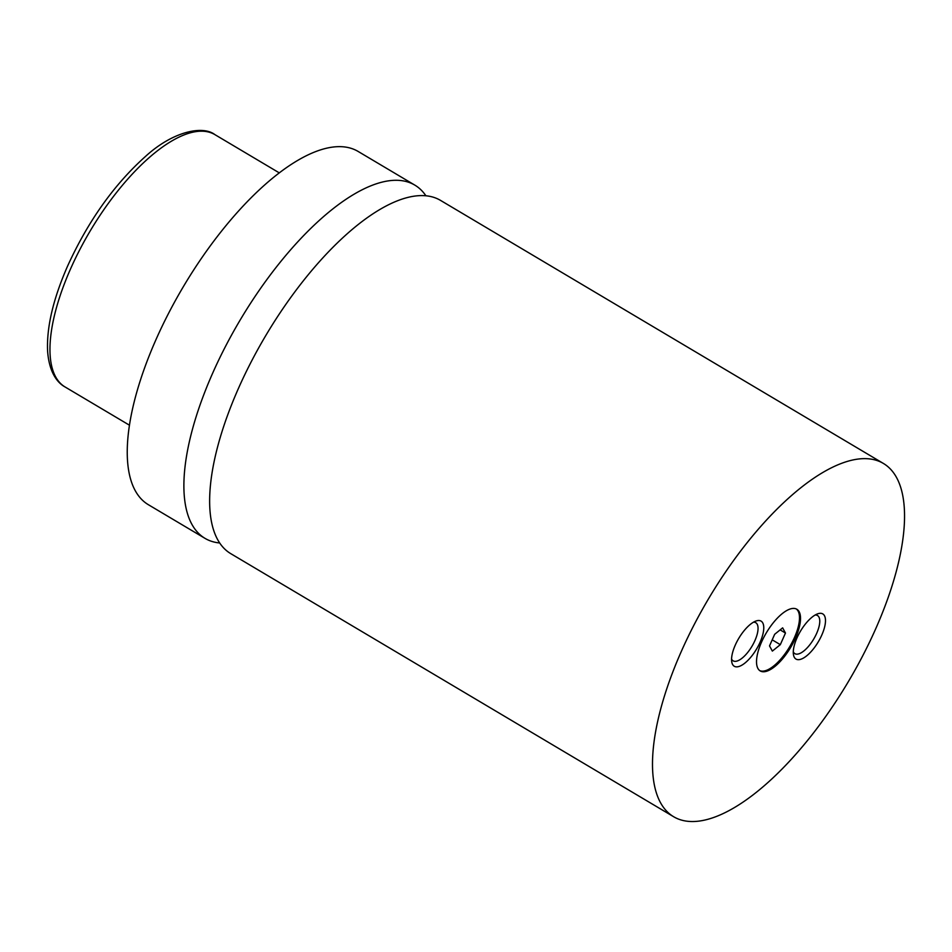 <?xml version="1.0" encoding="UTF-8"?>
<svg xmlns="http://www.w3.org/2000/svg" width="952" height="952" viewBox="0 0 952 952"><rect width="100%" height="100%" fill="white"/><g stroke="black" fill="none" stroke-linecap="round" stroke-linejoin="round"><path stroke-width="1.43" d="M883.432 463.469L440.574 200.42A205.418 81.253 120.7 0 0 238.464 388.356A205.418 81.253 120.7 0 0 230.753 553.647L673.611 816.709A205.418 81.253 120.7 0 0 875.721 628.76A205.418 81.253 120.7 0 0 883.432 463.469A205.418 81.253 120.7 0 0 681.323 651.406A205.418 81.253 120.7 0 0 673.611 816.709M795.491 638.114A35.867 14.185 120.7 0 0 796.848 609.256A35.867 14.185 120.7 0 0 761.552 642.064A35.867 14.185 120.7 0 0 760.208 670.922A35.867 14.185 120.7 0 0 795.491 638.114M759.708 670.589A35.867 14.185 120.7 0 0 794.468 637.495A35.867 14.185 120.7 0 0 796.312 608.971M821.802 635.043A26.251 10.377 120.7 0 0 817.637 613.838A26.251 10.377 120.7 0 0 796.967 637.935A26.251 10.377 120.7 0 0 793.444 654.583A26.251 10.377 120.7 0 0 805.023 657.07A26.251 10.377 120.7 0 0 821.802 635.043M793.29 651.858A22.17 8.77 120.7 0 0 794.837 653.643A22.17 8.77 120.7 0 0 816.661 633.366A22.17 8.77 120.7 0 0 817.482 615.516A22.17 8.77 120.7 0 0 815.174 615.004M760.089 642.231A26.251 10.377 120.7 0 0 755.924 621.037A26.251 10.377 120.7 0 0 735.253 645.135A26.251 10.377 120.7 0 0 731.731 661.771A26.251 10.377 120.7 0 0 743.31 664.258A26.251 10.377 120.7 0 0 760.089 642.231M731.564 659.046A22.17 8.77 120.7 0 0 733.123 660.831A22.17 8.77 120.7 0 0 754.936 640.553A22.17 8.77 120.7 0 0 755.769 622.703A22.17 8.77 120.7 0 0 753.46 622.192M425.901 195.791A205.418 81.253 120.7 0 0 414.822 185.116L358.178 151.475A205.418 81.253 120.7 0 0 156.069 339.412A205.418 81.253 120.7 0 0 148.357 504.703L205.001 538.356A205.418 81.253 120.7 0 0 219.674 542.973M414.822 185.116A205.418 81.253 120.7 0 0 212.712 373.053A205.418 81.253 120.7 0 0 205.001 538.356M782.639 627.856L774.666 634.294L769.525 645.908L772.346 651.097L780.319 644.659L785.471 633.044L782.639 627.856M780.14 629.879L785.471 633.044M772.215 639.839L780.319 644.659M70.555 268.88A146.727 58.036 120.7 0 0 65.045 386.952C57.429 382.871 49.147 372.434 47.6 351.145C46.517 327.238 53.217 298.821 67.675 265.882C88.191 220.971 114.121 184.51 145.442 156.473C172.883 131.316 202.776 125.212 214.914 134.637A146.727 58.036 120.7 0 0 70.555 268.88M65.045 386.952L129.448 425.199M214.914 134.637L279.317 172.895"/></g></svg>
